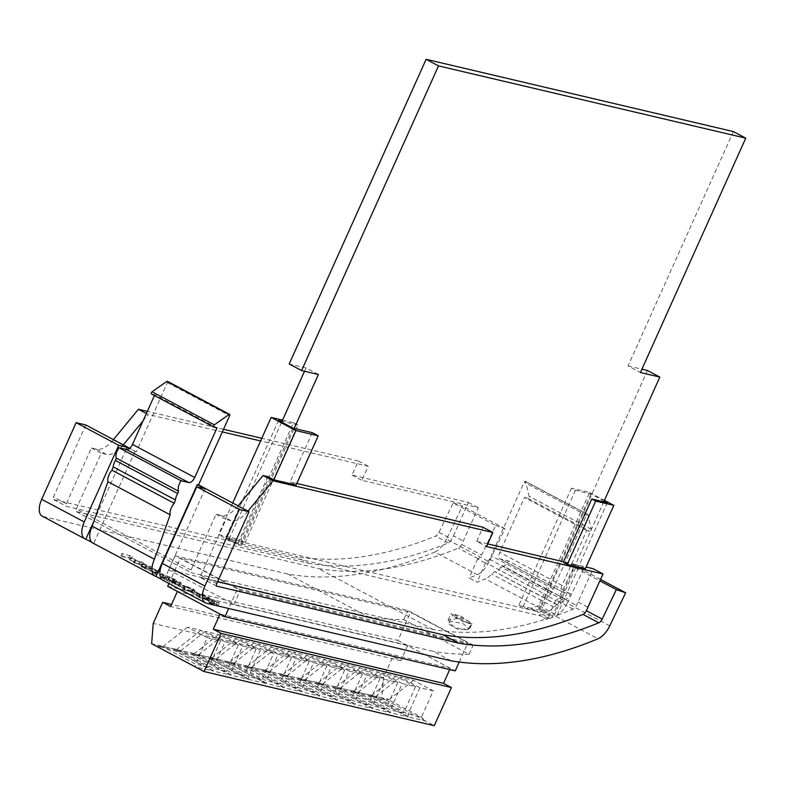 <?xml version="1.0" encoding="UTF-8"?>
<svg xmlns="http://www.w3.org/2000/svg" width="785" height="785" viewBox="0 0 785 785"><rect width="100%" height="100%" fill="white"/><g stroke="black" fill="none" stroke-linecap="round" stroke-linejoin="round"><path stroke-width="0.59" stroke-dasharray="3.92 2.94" d="M449.707 669.585L450.305 668.261L220.035 614.096M212.843 670.969L173.465 650.049L156.264 645.996L195.642 666.926L212.843 670.969L208.712 667.221L195.386 664.09L161.936 646.32L176.723 649.391L175.261 649.45L208.712 667.221L220.585 640.815L207.26 637.685L195.386 664.09L195.642 666.926M230.574 675.139L191.197 654.209L173.985 650.166L213.363 671.087L230.574 675.139L226.433 671.391L213.108 668.261L179.657 650.48L194.454 653.562L192.982 653.62L226.433 671.391L238.306 644.985L224.981 641.845L213.108 668.261L213.363 671.087M248.295 679.31L208.918 658.38L191.707 654.337L231.084 675.257L248.295 679.31L244.155 675.561L230.829 672.431L197.388 654.651L212.176 657.732L210.714 657.791L244.155 675.561L256.028 649.156L242.702 646.016L230.829 672.431L231.084 675.257M226.639 662.55L209.428 658.507L248.806 679.427L266.017 683.48L226.639 662.55L228.435 661.951L261.886 679.731L248.56 676.591L215.11 658.821L228.435 661.951M283.738 687.64L244.361 666.72L227.159 662.677L266.537 683.598L283.738 687.64L279.607 683.902L266.282 680.762L232.831 662.991L247.618 666.072L246.156 666.122L279.607 683.902L291.471 657.487L278.145 654.356L266.282 680.762L266.537 683.598M301.46 691.811L262.082 670.89L244.881 666.838L284.258 687.768L301.46 691.811L297.329 688.062L284.003 684.932L250.552 667.162L265.34 670.243L263.878 670.292L297.329 688.062L309.192 661.657L295.876 658.527L284.003 684.932L284.258 687.768M319.181 695.981L279.803 675.061L262.602 671.008L301.98 691.938L319.181 695.981L315.05 692.233L301.725 689.102L268.274 671.332L283.061 674.403L281.599 674.462L315.05 692.233L326.923 665.827L313.598 662.697L301.725 689.102L301.98 691.938M336.912 700.151L297.535 679.231L280.323 675.178L319.701 696.099L336.912 700.151L332.771 696.403L319.446 693.273L285.995 675.492L300.792 678.574L299.32 678.632L332.771 696.403L344.644 669.997L331.319 666.857L319.446 693.273L319.701 696.099M354.634 704.322L315.256 683.392L298.045 679.349L337.422 700.269L354.634 704.322L350.493 700.573L337.177 697.443L303.726 679.663L318.514 682.744L317.052 682.803L350.493 700.573L362.366 674.168L349.04 671.028L337.177 697.443L337.422 700.269M372.355 708.492L332.977 687.562L315.766 683.519L355.144 704.439L372.355 708.492L368.224 704.744L354.899 701.604L321.448 683.833L336.235 686.914L334.773 686.963L368.224 704.744L380.087 678.338L366.762 675.198L354.899 701.604L355.144 704.439M390.076 712.652L350.699 691.732L333.497 687.689L372.875 708.61L390.076 712.652L385.945 708.914L372.62 705.774L339.169 688.003L353.957 691.085L352.494 691.134L385.945 708.914L397.809 682.499L384.483 679.368L372.62 705.774L372.875 708.61M407.798 716.823L368.42 695.903L351.219 691.85L390.596 712.78L407.798 716.823L403.667 713.084L390.341 709.944L356.89 692.174L371.678 695.255L370.216 695.304L403.667 713.084L415.53 686.669L402.214 683.539L390.341 709.944L390.596 712.78M450.305 668.261L407.65 645.594L400.86 660.695L392.961 656.495L383.482 677.583L381.922 697.865L386.014 700.043L368.94 696.02L408.318 716.95L425.391 720.964L434.282 725.693M381.922 697.865L151.652 643.7M383.482 677.583L153.212 623.418M392.961 656.495L171.542 604.411M400.86 660.695L170.59 606.53M407.65 645.594L177.381 591.439M425.391 720.964L386.014 700.043M433.261 690.839L419.936 687.709L400.173 677.21L413.499 680.34L433.261 690.839L421.388 717.245L408.063 714.114L374.612 696.344L389.399 699.415L387.937 699.474L421.388 717.245L425.244 720.748M419.936 687.709L408.063 714.114L408.318 716.95M413.499 680.34L389.399 699.415M400.173 677.21L376.074 696.285M402.214 683.539L382.452 673.039L395.777 676.17L415.53 686.669M395.777 676.17L371.678 695.255M382.452 673.039L358.352 692.115M384.483 679.368L364.731 668.869L378.056 671.999L397.809 682.499M378.056 671.999L353.957 691.085M364.731 668.869L340.631 687.945M366.762 675.198L346.999 664.699L360.325 667.839L380.087 678.338M360.325 667.839L336.235 686.914M346.999 664.699L322.91 683.774M349.04 671.028L329.278 660.528L342.603 663.668L362.366 674.168M342.603 663.668L318.514 682.744M329.278 660.528L305.188 679.614M331.319 666.857L311.557 656.358L324.882 659.498L344.644 669.997M324.882 659.498L300.792 678.574M311.557 656.358L287.467 675.443M313.598 662.697L293.835 652.198L307.161 655.328L326.923 665.827M307.161 655.328L283.061 674.403M293.835 652.198L269.736 671.273M295.876 658.527L276.114 648.027L289.439 651.158L309.192 661.657M289.439 651.158L265.34 670.243M276.114 648.027L252.014 667.103M278.145 654.356L258.393 643.857L271.718 646.987L291.471 657.487M271.718 646.987L247.618 666.072M258.393 643.857L234.293 662.933M273.749 653.326L260.424 650.186L240.661 639.687L253.987 642.817L273.749 653.326L261.886 679.731L266.017 683.48M260.424 650.186L248.56 676.591L248.806 679.427M253.987 642.817L229.897 661.902M240.661 639.687L216.572 658.762M242.702 646.016L222.94 635.516L236.265 638.656L256.028 649.156M236.265 638.656L212.176 657.732M222.94 635.516L198.85 654.602M224.981 641.845L205.219 631.346L218.544 634.486L238.306 644.985M218.544 634.486L194.454 653.562M205.219 631.346L181.129 650.431M207.26 637.685L187.497 627.186L200.823 630.316L220.585 640.815M200.823 630.316L176.723 649.391M187.497 627.186L163.398 646.261M161.936 646.32L156.264 645.996M173.465 650.049L175.261 649.45M179.657 650.48L173.985 650.166M191.197 654.209L192.982 653.62M197.388 654.651L191.707 654.337M208.918 658.38L210.714 657.791M209.428 658.507L215.11 658.821M232.831 662.991L227.159 662.677M244.361 666.72L246.156 666.122M250.552 667.162L244.881 666.838M262.082 670.89L263.878 670.292M268.274 671.332L262.602 671.008M279.803 675.061L281.599 674.462M285.995 675.492L280.323 675.178M297.535 679.231L299.32 678.632M303.726 679.663L298.045 679.349M315.256 683.392L317.052 682.803M321.448 683.833L315.766 683.519M332.977 687.562L334.773 686.963M339.169 688.003L333.497 687.689M350.699 691.732L352.494 691.134M356.89 692.174L351.219 691.85M368.42 695.903L370.216 695.304M374.612 696.344L368.94 696.02M386.269 700.034L387.937 699.474M466.957 629.874L469.008 628.775L462.934 623.506L451.149 621.475L449.128 622.544L455.241 627.696L466.957 629.874M453.995 615.155A10.342 1.168 -155.8 0 1 464.828 619.424A10.342 1.168 -155.8 0 1 471.334 623.594A10.342 1.168 -155.8 0 1 469.803 623.555A10.342 1.168 -155.8 0 1 458.97 619.277A10.342 1.168 -155.8 0 1 452.464 615.106A10.342 1.168 -155.8 0 1 453.995 615.155M459.588 618.119L468.743 623.349L470.019 628.157L458.685 629.884L449.52 624.693L448.117 620.13L459.588 618.119M460.56 615.95L472.079 623.584L462.542 621.308L451.032 613.664L460.56 615.95M85.82 539.158L43.244 516.53L287.84 574.07A661.765 331.731 118 0 0 434.792 552.041L477.378 574.669A661.765 331.731 -62 0 1 469.057 578.035L476.966 582.235A661.765 331.731 118 0 0 485.277 578.869L547.518 611.947A18.104 9.077 118 0 0 553.876 607.129L557.016 604.617A5.171 2.591 118 0 0 557.448 604.98A5.171 2.591 118 0 0 562.462 601.016A5.171 2.591 118 0 0 562.884 599.897L564.513 598.592A5.171 2.591 118 0 0 564.945 598.955A5.171 2.591 118 0 0 569.959 595.001A5.171 2.591 118 0 0 570.381 593.882L562.472 592.008A6.466 3.238 -62 0 1 562.237 591.9A6.466 3.238 -62 0 1 562.04 585.433L586.699 530.552L589.957 531.317A1.295 0.648 118 0 0 591.125 530.297A1.295 0.648 118 0 0 591.291 529.306L587.837 514.656A1.295 0.648 118 0 0 587.631 514.361A1.295 0.648 118 0 0 586.385 515.343L551.698 592.292A5.171 2.591 118 0 1 548.322 595.982A642.375 322.007 -62 0 1 547.793 596.198L555.702 600.397A642.375 322.007 118 0 0 556.222 600.182A5.171 2.591 -62 0 0 559.597 596.492L573.776 566.996L599.897 580.871M553.337 588.887L491.086 555.809L524.135 482.275A1.295 0.648 -62 0 1 525.391 481.284A1.295 0.648 -62 0 1 525.597 481.588L529.051 496.238A1.295 0.648 -62 0 1 528.884 497.229A1.295 0.648 -62 0 1 527.716 498.249L524.458 497.484L499.79 552.355A6.466 3.238 118 0 0 499.996 558.832A6.466 3.238 118 0 0 500.231 558.93L508.14 560.804A5.171 2.591 -62 0 1 507.718 561.923A5.171 2.591 -62 0 1 502.704 565.887A5.171 2.591 -62 0 1 502.272 565.524L500.644 566.829A5.171 2.591 -62 0 1 500.222 567.947A5.171 2.591 -62 0 1 495.207 571.902A5.171 2.591 -62 0 1 494.776 571.539L491.636 574.061A18.104 9.077 -62 0 1 485.277 578.869M570.381 593.882L508.14 560.804M562.884 599.897L500.644 566.829M130.231 555.819L121.861 553.523L130.231 555.819L129.172 558.164L131.075 559.175L132.125 556.83M130.418 557.271L136.001 559.99L130.418 557.271L129.368 559.617L134.117 562.139L135.167 559.793M141.967 564.209L151.162 566.701L146.736 565.328L140.407 561.962L142.615 562.158L134.529 560.255L139.573 561.766L145.912 565.131L141.967 564.209L140.917 566.554L142.026 567.143L143.076 564.798M157.01 572.196L159.08 570.901L145.294 565.975L156.519 571.166L155.803 571.558L157.01 572.196L155.96 574.541L158.03 573.246L144.244 568.32L149.866 570.538L155.459 573.511L154.753 573.904L155.96 574.541M175.349 581.391L181.207 584.501L180.893 582.431L172.376 580.36L175.349 581.391L174.29 583.726L180.148 586.846L179.834 584.776L171.758 582.382L173.181 583.137L171.316 582.706L174.29 583.726M192.482 590.251L198.065 592.969L192.482 590.251L191.432 592.587L196.181 595.118L197.231 592.773M199.684 593.676L197.683 593.489L199.704 594.942L210.164 598.366L208.202 596.943L199.684 593.676L198.634 596.021L196.633 595.835L198.644 597.287L209.114 600.711L207.152 599.289L198.634 596.021M451.061 660.793L433.271 651.344L233.95 604.46L168.746 569.812L368.067 616.696L287.84 574.07M161.926 579.595L163.869 580.635A16.809 8.429 -62 0 1 162.829 580.243M91.776 542.327L93.729 543.357A16.809 8.429 -62 0 1 92.689 542.965M210.056 600.388L219.25 602.87L213.235 599.681L217.308 602.085L214.825 601.506L209.085 598.7L213.991 601.31L210.056 600.388L208.996 602.723L210.105 603.312L211.165 600.976M184.485 585.6L182.483 585.414L184.504 586.866L194.965 590.291L193.002 588.868L184.485 585.6L183.435 587.945L181.433 587.749L183.445 589.211L191.825 592.4L193.915 592.636L191.952 591.213L183.435 587.945M162.534 573.963L161.17 573.904L160.12 576.239L161.484 576.308C159.119 575.827 159.905 576.632 163.849 578.731L167.676 580.772L175.761 582.666L161.484 576.308L162.534 573.963C160.169 573.482 160.954 574.286 164.899 576.386L168.726 578.427L176.811 580.331L162.534 573.963M368.067 616.696A661.765 331.731 118 0 0 403.833 619.61L469.047 654.258A661.765 331.731 -62 0 1 433.271 651.344M547.518 611.947A661.765 331.731 -62 0 1 539.207 615.303L547.106 619.502A661.765 331.731 118 0 0 555.427 616.146L598.003 638.774M175.065 555.751L407.915 610.524L473.129 645.172L240.269 590.398L175.065 555.751L168.746 569.812M237.61 588.603L180.305 558.155L410.575 612.32L467.88 642.768L237.61 588.603L228.67 608.483M576.867 564.876L575.572 564.572L551.973 617.069A642.375 322.007 118 0 0 553.67 616.5L576.867 564.876L578.839 565.926L563.316 562.276M238.1 505.883L237.816 506.217A25.856 12.962 -62 0 1 221.233 515.441L216.071 514.234L191.01 569.998A2.591 1.295 118 0 0 191.098 572.579A2.591 1.295 118 0 0 191.255 572.638L433.114 629.531A642.375 322.007 118 0 0 549.255 617.981L536.871 611.397A642.375 322.007 118 0 0 539.589 610.485L551.973 617.069M433.114 629.531L318.317 568.526A642.375 322.007 118 0 0 458.312 548.156A5.171 2.591 118 0 0 461.688 544.466L478.32 507.699L361.895 480.312L368.214 466.251L260.6 440.935M113.413 439.629L113.138 439.973A25.856 12.962 -62 0 1 96.545 449.197L91.394 447.98L66.332 503.744A2.591 1.295 118 0 0 66.411 506.325A2.591 1.295 118 0 0 66.568 506.394L308.436 563.277L295.592 556.457A642.375 322.007 118 0 0 435.596 536.077A5.171 2.591 118 0 0 438.962 532.387L453.141 502.891L495.727 525.518L481.548 555.015A5.171 2.591 118 0 1 478.173 558.704A642.375 322.007 -62 0 1 477.643 558.92L485.552 563.12A642.375 322.007 118 0 0 486.082 562.904A5.171 2.591 -62 0 0 489.457 559.214L491.086 555.809M604.146 500.987L590.938 493.961L575.415 490.311L571.46 488.211L589.574 492.47L538.745 605.569L557.065 615.303A642.375 322.007 118 0 0 573.119 609.16A5.171 2.591 118 0 0 576.494 605.461L593.126 568.693M538.745 605.569A642.375 322.007 -62 0 1 530.945 608.247L534.889 610.347A642.375 322.007 118 0 0 539.305 608.866L553.67 616.5M557.065 615.303L579.448 565.485L586.091 567.045M267.852 476.642L237.315 544.604L218.505 534.614L240.818 539.854L245.263 542.219L225.854 537.656L240.22 545.29L237.315 544.604M292.884 428.11L240.22 545.29M549.255 617.981L241.515 545.595L294.179 428.414M562.619 592.057L500.379 558.979M553.876 607.129L491.636 574.061M495.727 525.518L505.01 528.697L489.114 561.775L446.528 539.148L462.434 506.07L453.141 502.891M505.01 528.697L462.434 506.07M477.378 574.669A18.104 9.077 118 0 0 489.114 561.775M446.528 539.148A18.104 9.077 -62 0 1 434.792 552.041M43.244 516.53A16.809 8.429 -62 0 1 42.204 516.147M308.436 563.277A642.375 322.007 118 0 0 448.441 542.906A5.171 2.591 118 0 0 451.807 539.216L453.445 535.812L463.327 541.061M85.82 424.97L53.488 496.915A2.591 1.295 118 0 0 53.566 499.505A2.591 1.295 118 0 0 53.723 499.564L295.592 556.457M167.44 381.343A1.295 0.648 -62 0 1 167.411 382.589L136.305 451.797L129.711 448.294M216.071 514.234L225.952 519.484L200.891 575.248A2.591 1.295 118 0 0 200.97 577.829A2.591 1.295 118 0 0 201.137 577.888L217.553 581.754M91.394 447.98L101.275 453.23L76.214 508.994A2.591 1.295 118 0 0 76.292 511.575A2.591 1.295 118 0 0 76.449 511.643L318.317 568.526M609.749 625.871L567.163 603.243L583.069 570.165L573.776 566.996M600.535 579.448L583.069 570.165M578.133 602.056L588.014 607.305M136.305 451.797L129.437 448.529M567.163 603.243A18.104 9.077 -62 0 1 555.427 616.146M247.981 511.133L247.697 511.467A25.856 12.962 -62 0 1 231.114 520.69L225.952 519.484M296.818 483.452L290.175 481.892L296.102 485.042M487.77 543.917L476.691 541.316L486.572 546.566M476.691 541.316L483.01 527.255M603.773 501.821L575.572 564.572L563.552 561.746M585.384 568.634L579.448 565.485M123.294 444.879L123.019 445.223A25.856 12.962 -62 0 1 106.426 454.446L101.275 453.23M146.363 413.499L148.286 414.519L143.047 420.888M222.341 431.936L148.286 414.519M453.445 535.812L468.439 502.449L352.014 475.062L358.333 461.001L368.214 466.251M358.333 461.001L261.788 438.285M223.529 429.287L147.325 411.369M352.014 475.062L361.895 480.312M468.439 502.449L478.32 507.699M126.159 449.412L94.014 520.936M135.01 451.493L93.729 543.357L155.97 576.435M154.439 395.542L154.792 394.757L151.534 393.982M205.16 488.761L163.869 580.635L206.455 603.263M485.552 563.12L476.966 582.235M477.643 558.92L469.057 578.035M555.702 600.397L547.106 619.502M547.793 596.198L539.207 615.303M557.016 604.617L494.776 571.539M564.513 598.592L502.272 565.524M217.033 427.825L154.792 394.757M586.699 530.552L524.458 497.484M733.357 131.576L628.039 365.938L640.423 372.522M628.039 365.938L641.914 369.205M647.439 370.5L539.589 610.485M536.871 611.397L229.132 539.01L241.515 545.595M304.521 371.246L306.013 367.929L318.406 374.514M229.132 539.01L281.648 422.144M306.013 367.929L289.194 363.975M312.293 432.672L290.175 481.892M232.703 503.018L218.505 534.614M282.561 420.112L293.482 422.683L240.818 539.854M278.518 420.475L225.854 537.656M293.482 422.683L297.927 425.038L245.263 542.219M297.927 425.038L282.031 421.3M590.938 493.961L539.305 608.866M607.276 502.645L578.839 565.926M589.574 492.47L604.43 500.369M571.46 488.211L518.797 605.392L530.945 608.247M575.415 490.311L522.751 607.492L518.797 605.392M534.889 610.347L522.751 607.492M233.95 604.46L240.269 590.398M403.833 619.61L407.915 610.524M469.047 654.258L473.129 645.172M459.215 662.04L467.88 642.768M168.922 583.481L180.305 558.155M167.666 586.277L397.936 640.442L410.575 612.32M397.936 640.442L455.241 670.89M210.105 603.312L218.191 605.215L219.25 602.87M218.191 605.215L212.176 602.016L216.258 604.43L213.765 603.851L208.035 601.045L212.941 603.655L213.991 601.31M212.941 603.655L208.996 602.723M208.035 601.045L209.085 598.7M208.859 601.241L209.919 598.896M213.765 603.851L214.825 601.506M216.258 604.43L217.308 602.085M211.351 601.82L212.401 599.485M212.176 602.016L213.235 599.681M205.915 599.887L198.183 596.384L206.278 599.073C208.172 600.221 208.054 600.496 205.915 599.887L206.975 597.552L199.233 594.039L207.338 596.728C209.232 597.876 209.104 598.15 206.975 597.552C209.104 598.15 209.232 597.876 207.338 596.728L206.278 599.073C208.172 600.221 208.054 600.496 205.915 599.887M198.036 596.443L199.233 594.039L198.036 596.443M198.644 597.287L199.704 594.942M207.024 600.476L208.074 598.141M207.152 599.289L208.202 596.943M199.439 597.463L200.489 595.118M199.743 596.61L200.793 594.265M196.181 595.118L197.006 595.315L198.065 592.969M197.006 595.315L192.256 592.783L193.316 590.448M192.256 592.783L191.432 592.587M190.716 591.812L182.983 588.308L191.079 590.997C192.973 592.145 192.855 592.42 190.716 591.812L191.775 589.466L184.033 585.963L192.139 588.652C194.032 589.8 193.905 590.075 191.775 589.466C193.905 590.075 194.032 589.8 192.139 588.652L191.079 590.997C192.973 592.145 192.855 592.42 190.716 591.812M182.836 588.367L184.033 585.963L182.836 588.367M183.445 589.211L184.504 586.866M191.825 592.4L192.874 590.055M191.952 591.213L193.002 588.868M184.239 589.388L185.289 587.043M184.544 588.534L185.594 586.189M178.803 585.885L175.124 583.922L178.637 584.756L178.803 585.885L179.853 583.54L176.174 581.587L179.686 582.411L179.853 583.54M180.148 586.846L181.207 584.501M179.834 584.776L180.893 582.431M172.425 583.294L173.475 580.949M171.316 582.706L172.376 580.36M173.181 583.137L174.241 580.802M171.758 582.382L172.808 580.036M172.592 582.578L173.642 580.233M174.015 583.333L175.065 580.998M179.608 584.658L180.668 582.313M175.124 583.922L176.174 581.587M178.637 584.756L179.686 582.411M167.401 580.37L161.533 576.838L173.828 581.881L167.401 580.37L168.451 578.035L162.593 574.502L174.878 579.546L168.451 578.035M167.676 580.772L168.726 578.427M169.06 579.193L170.109 576.847M175.761 582.666L176.811 580.331M173.828 581.881L174.878 579.546M162.652 577.789L163.712 575.454M162.593 576.896L163.643 574.561M168.932 579.359L169.992 577.014M156.549 572.922L155.695 573.384L151.279 571.038L156.549 572.922L157.599 570.577L156.745 571.048L152.329 568.703L157.599 570.577M158.187 573.335L159.237 570.989M158.03 573.246L159.08 570.901M154.753 573.904L155.803 571.558M155.459 573.511L156.519 571.166M149.866 570.538L150.916 568.193M145.451 568.958L146.501 566.613M144.244 568.32L145.294 565.975M151.279 571.038L152.329 568.703M155.695 573.384L156.745 571.048M142.026 567.143L150.112 569.037L151.162 566.701M150.112 569.037L145.686 567.673L139.357 564.307L142.674 565.082L141.565 564.493L133.479 562.6L138.523 564.111L144.862 567.476L145.912 565.131M144.862 567.476L140.917 566.554M138.523 564.111L139.573 561.766M134.588 563.188L135.638 560.843M133.479 562.6L134.529 560.255M141.565 564.493L142.615 562.158M142.674 565.082L143.724 562.747M139.357 564.307L140.407 561.962M145.686 567.673L146.736 565.328M149.003 568.448L150.053 566.113M134.117 562.139L134.941 562.335L136.001 559.99M134.941 562.335L130.192 559.803L131.242 557.468M130.192 559.803L129.368 559.617M131.075 559.175L132.233 556.634M131.183 558.979L128.897 557.762L120.811 555.868L121.92 556.457L122.97 554.112M121.92 556.457L129.172 558.164M120.811 555.868L121.861 553.523M128.897 557.762L129.947 555.427M591.291 529.306L529.051 496.238M478.173 558.704L458.312 548.156M548.322 595.982L486.082 562.904M573.119 609.16L556.222 600.182M489.457 559.214L551.698 592.292M500.231 558.93L562.472 592.008M461.688 544.466L481.548 555.015M438.962 532.387L451.807 539.216M448.441 542.906L435.596 536.077M53.723 499.564L66.568 506.394M167.411 382.589L229.652 415.658M216.699 583.647L200.891 575.248M191.01 569.998L76.214 508.994M66.332 503.744L53.488 496.915M76.449 511.643L191.255 572.638M559.597 596.492L576.494 605.461M201.137 577.888L216.64 586.13M221.233 515.441L231.114 520.69M237.816 506.217L247.697 511.467M96.545 449.197L106.426 454.446M113.138 439.973L123.019 445.223M525.597 481.588L587.837 514.656M586.385 515.343L524.135 482.275M562.04 585.433L499.79 552.355M527.716 498.249L589.957 531.317M163.849 578.731L164.899 576.386M173.269 581.342L174.319 578.996M165.978 579.624L167.038 577.279M172.955 581.42L174.005 579.085M469.008 628.775L471.334 623.594M470.019 628.157L472.079 623.584M53.566 499.505L66.411 506.325M76.292 511.575L191.098 572.579M200.97 577.829L216.778 586.228M557.448 604.98L495.207 571.902M564.945 598.955L502.704 565.887M587.631 514.361L525.391 481.284M499.996 558.832L562.237 591.9M448.127 620.13L451.032 613.664M449.128 622.534L452.464 615.106M197.683 593.489L196.633 595.835M210.164 598.366L209.114 600.711M208.751 597.758L207.701 600.103M182.483 585.414L181.433 587.749M194.965 590.291L193.915 592.636M193.552 589.682L192.492 592.027M162.593 574.502L161.533 576.838"/><path stroke-width="1.18" d="M213.245 629.197L220.035 614.096L177.381 591.439L170.59 606.53L162.691 602.331L153.212 623.418L151.652 643.7L204.012 671.528L221.154 633.397L213.245 629.197L443.515 683.362L449.707 669.585M204.012 671.528L434.282 725.693L451.424 687.562L221.154 633.397M451.424 687.562L443.515 683.362M171.542 604.411L162.691 602.331M198.546 484.865L249.031 511.692L239.337 509.416L196.75 486.788L205.16 488.761L197.261 484.561L198.546 484.865L229.652 415.658A1.295 0.648 118 0 0 229.612 414.372A1.295 0.648 118 0 0 229.534 414.333A1.295 0.648 118 0 0 229.034 414.48L214.334 424.862A1.295 0.648 118 0 0 213.54 426.039A1.295 0.648 118 0 0 213.697 427.03A1.295 0.648 118 0 0 213.775 427.06L217.033 427.825L194.719 477.486A6.466 3.238 -62 0 1 188.851 482.589L181.09 480.763L118.839 447.685L126.601 449.511A6.466 3.238 118 0 0 132.469 444.418L154.439 395.542M213.628 426.981L151.534 393.982A1.295 0.648 -62 0 1 151.456 393.952A1.295 0.648 -62 0 1 151.299 392.971A1.295 0.648 -62 0 1 152.084 391.793L166.793 381.412A1.295 0.648 -62 0 1 167.293 381.265A1.295 0.648 -62 0 1 167.372 381.294A1.295 0.648 -62 0 1 167.44 381.343M239.337 509.416L204.895 586.052A16.809 8.429 118 0 0 205.415 602.87A16.809 8.429 118 0 0 206.455 603.263L451.061 660.793A661.765 331.731 118 0 0 598.003 638.774A18.104 9.077 118 0 0 609.749 625.871L625.645 592.793L600.535 579.448M154.93 576.043L92.689 542.965A16.809 8.429 -62 0 1 92.159 526.146L154.41 559.224A16.809 8.429 118 0 0 154.93 576.043A16.809 8.429 118 0 0 155.97 576.435L161.926 579.595M84.26 521.946L118.702 445.311L76.116 422.683L41.674 499.319L84.26 521.946A16.809 8.429 118 0 0 84.78 538.765A16.809 8.429 118 0 0 85.82 539.158L91.776 542.327M216.64 586.13L458.803 643.18L442.995 634.78A642.375 322.007 118 0 0 583 614.41A5.171 2.591 118 0 0 586.375 610.71L603.008 573.953L593.126 568.693L586.091 567.045M282.031 421.3L278.518 420.475L292.884 428.11L312.293 432.672L318.219 435.822L295.906 430.572L273.788 479.792L267.852 476.642L263.093 475.524L238.1 505.883M196.75 486.788L162.309 563.424L204.895 586.052M205.415 602.87L162.829 580.243A16.809 8.429 -62 0 1 162.309 563.424M84.78 538.765L42.204 516.147A16.809 8.429 -62 0 1 41.674 499.319M249.031 511.692L216.699 583.647A2.591 1.295 -62 0 0 216.778 586.228A2.591 1.295 -62 0 0 216.945 586.287M129.711 448.294L85.82 424.97L76.116 422.683M586.375 610.71L602.183 619.11L616.362 589.623L625.645 592.793M599.897 580.871L616.362 589.623M458.803 643.18A642.375 322.007 118 0 0 598.808 622.809L583 614.41M217.553 581.754L442.995 634.78M129.437 448.529L127.111 447.293L118.702 445.311M602.183 619.11A5.171 2.591 -62 0 1 598.808 622.809M263.093 475.524L272.974 480.773L247.981 511.133M296.818 483.452L483.01 527.255L492.892 532.505L272.974 480.773M273.788 479.792L296.102 485.042L318.219 435.822M603.008 573.953L486.572 546.566L492.892 532.505M563.552 561.746L487.77 543.917M567.27 564.376L585.384 568.634L613.821 505.354L595.707 501.095L567.27 564.376L563.316 562.276L591.753 498.995L607.276 502.645L604.146 500.987M143.047 420.888L123.294 444.879M147.325 411.369L138.405 409.27L146.363 413.499M138.405 409.27L113.413 439.629M260.6 440.935L222.341 431.936M261.788 438.285L223.529 429.287M127.111 447.293L126.159 449.412M94.014 520.936L85.82 539.158M92.159 526.146L107.928 481.705A9.096 4.563 -62 0 1 112 470.215L113.187 466.889A9.096 4.563 -62 0 1 115.464 460.461L116.298 458.106A9.096 4.563 -62 0 1 118.839 447.685M197.261 484.561L155.97 576.435M181.09 480.763A9.096 4.563 118 0 0 178.538 491.184L177.704 493.539A9.096 4.563 118 0 0 175.428 499.957L174.25 503.283A9.096 4.563 118 0 0 170.168 514.783L154.41 559.224M178.538 491.184L116.298 458.106M177.704 493.539L115.464 460.461M175.428 499.957L113.187 466.889M174.25 503.283L112 470.215M170.168 514.783L107.928 481.705M294.179 428.414L318.406 374.514L301.587 370.559L289.194 363.975L426.118 59.307L438.511 65.891L745.75 138.16L640.423 372.522L659.832 377.085L603.773 501.821M426.118 59.307L733.357 131.576L745.75 138.16M641.914 369.205L647.439 370.5L659.832 377.085M281.648 422.144L304.521 371.246M301.587 370.559L438.511 65.891M295.906 430.572L271.159 417.434L232.703 503.018M271.159 417.434L282.561 420.112M595.707 501.095L591.753 498.995M604.43 500.369L613.821 505.354M459.215 662.04L455.241 670.89L224.971 616.725L228.67 608.483M224.971 616.725L167.666 586.277L168.922 583.481M229.034 414.48L166.793 381.412M188.851 482.589L126.601 449.511M152.084 391.793L214.334 424.862M132.469 444.418L194.719 477.486M229.612 414.372L167.372 381.294M213.697 427.03L151.456 393.952"/></g></svg>
